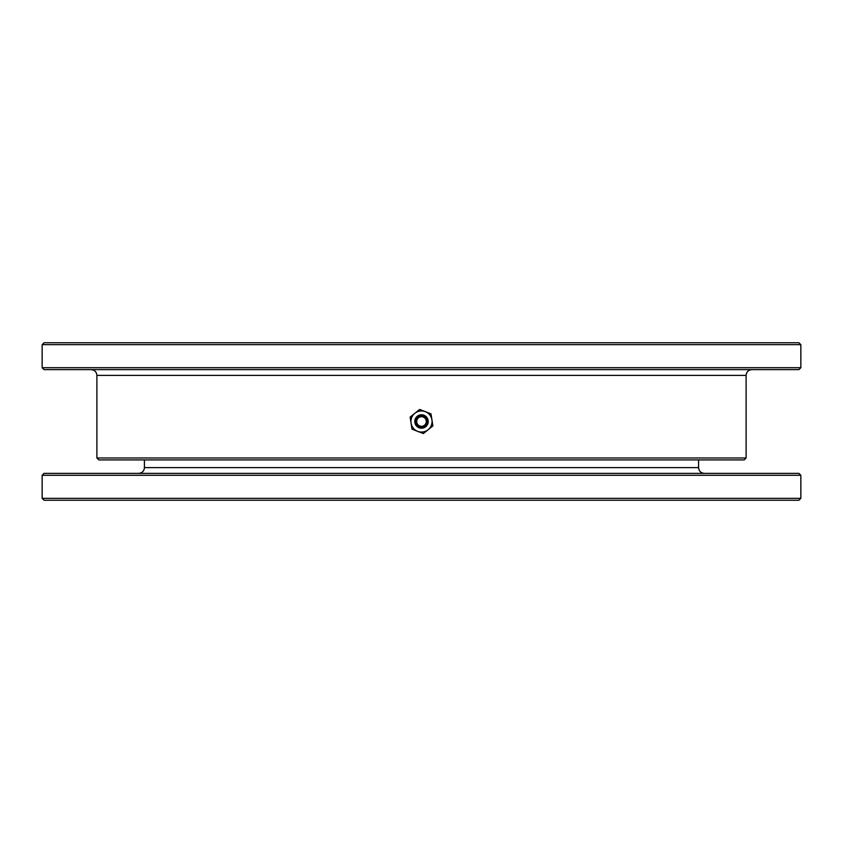 <?xml version="1.0" encoding="UTF-8"?>
<svg xmlns="http://www.w3.org/2000/svg" width="843" height="843" viewBox="0 0 843 843"><rect width="100%" height="100%" fill="white"/><g stroke="black" fill="none" stroke-linecap="round" stroke-linejoin="round"><path stroke-width="1.26" d="M698.573 459.92L698.573 467.602C698.91 471.1 700.828 473.018 704.337 473.366M800.85 475.283L42.15 475.283L44.068 473.366L798.932 473.366L800.85 475.283L800.85 498.329L42.15 498.329L44.068 500.247L798.932 500.247L800.85 498.329M42.15 344.671L44.068 342.753L798.932 342.753L800.85 344.671L42.15 344.671L42.15 367.717L800.85 367.717L800.85 344.671M800.85 367.717L798.932 369.634L44.068 369.634L42.15 367.717M96.892 457.991L746.108 457.991L744.19 459.92L98.81 459.92L96.892 457.991L96.892 375.398C96.555 371.9 94.627 369.982 91.128 369.634M431.943 419.888L431.005 413.86L419.635 409.445L410.13 417.085L411.995 429.14L423.365 433.555L432.87 425.915L431.943 419.888A10.569 10.569 0 0 1 417.675 431.353A10.569 10.569 0 0 1 414.882 413.27A10.569 10.569 0 0 1 431.943 419.888M428.139 420.478A6.723 6.723 0 0 1 419.066 427.77A6.723 6.723 0 0 1 417.285 416.263A6.723 6.723 0 0 1 428.139 420.478M427.169 420.625A5.732 5.732 0 0 0 417.907 417.032A5.732 5.732 0 0 0 419.424 426.843A5.732 5.732 0 0 0 427.169 420.625M426.242 420.762A4.805 4.805 0 0 0 418.497 417.759A4.805 4.805 0 0 0 419.761 425.978A4.805 4.805 0 0 0 426.242 420.762M144.427 459.92L144.427 467.602L698.573 467.602M746.108 457.991L746.108 375.398L96.892 375.398M42.15 475.283L42.15 498.329M144.427 467.602C144.09 471.1 142.172 473.018 138.663 473.366M746.108 375.398C746.445 371.9 748.373 369.982 751.872 369.634"/></g></svg>
